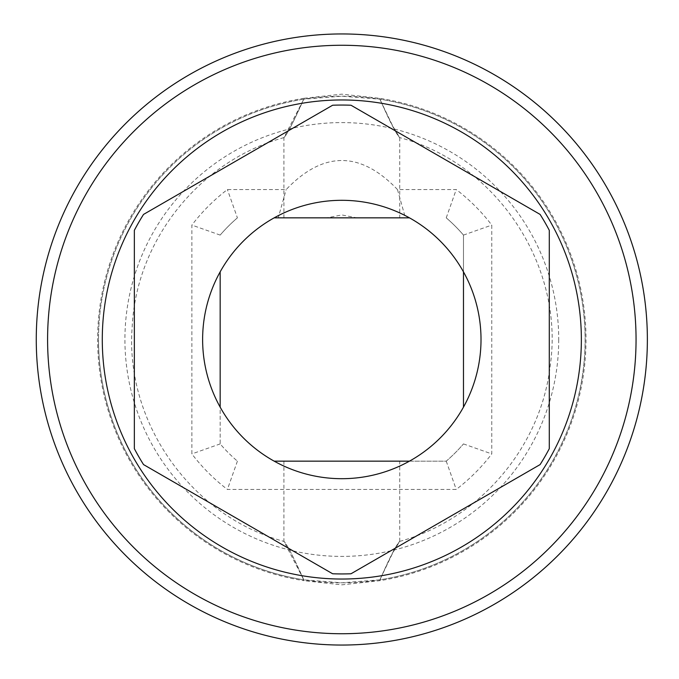 <?xml version="1.0" encoding="UTF-8"?>
<svg xmlns="http://www.w3.org/2000/svg" width="679" height="679" viewBox="0 0 679 679"><rect width="100%" height="100%" fill="white"/><g stroke="black" fill="none" stroke-linecap="round" stroke-linejoin="round"><path stroke-width="0.51" stroke-dasharray="3.4 2.55" d="M558.724 339.5A216.907 216.907 0 0 1 341.817 556.407A216.907 216.907 0 0 1 124.919 339.5A216.907 216.907 0 0 1 341.817 122.593A216.907 216.907 0 0 1 558.724 339.5M397.47 189.551C360.371 150.84 323.272 150.84 286.173 189.551L227.406 189.551A188.609 188.609 0 0 0 191.877 225.088L191.877 453.911A188.609 188.609 0 0 0 227.406 489.449L456.237 489.449A188.609 188.609 0 0 0 491.766 453.911L491.766 225.088A188.609 188.609 0 0 0 456.237 189.551L397.47 189.551L405.414 217.849L356.865 217.849L341.817 214.946L326.777 217.849L283.915 217.849L341.817 217.849M326.777 217.849L278.229 217.849L286.173 189.551M283.915 217.849L283.915 137.625L303.776 99.185A243.311 243.311 0 0 0 98.514 339.5A243.311 243.311 0 0 1 341.817 96.189A243.311 243.311 0 0 1 585.128 339.5A243.311 243.311 0 0 1 341.817 582.811A243.311 243.311 0 0 1 98.514 339.5A243.311 243.311 0 0 0 303.776 579.815C293.735 557.408 287.124 544.6 283.924 541.392C286.597 543.523 293.303 556.627 304.031 580.706L341.817 584.848L379.612 580.706A244.143 244.143 0 0 0 379.612 98.294L341.817 94.152L304.031 98.294C293.303 122.373 286.597 135.477 283.924 137.608C287.124 134.4 293.744 121.592 303.776 99.185L341.817 96.189L379.867 99.185A243.311 243.311 0 0 1 379.867 579.815L341.817 582.811L303.776 579.815L283.915 541.375L283.915 461.151L341.817 461.151L283.915 461.151M304.031 98.294A244.143 244.143 0 0 0 304.031 580.706M341.817 645.05A305.55 305.55 0 0 0 647.367 339.5A305.55 305.55 0 0 0 341.817 33.95A305.55 305.55 0 0 0 36.267 339.5A305.55 305.55 0 0 0 341.817 645.05M379.612 98.294C389.092 120.208 395.781 133.279 399.651 137.506C397.809 136.632 391.214 123.858 379.867 99.185L392.852 126.294L399.727 137.625L399.727 217.849L356.865 217.849M379.612 580.706C389.101 558.783 395.781 545.712 399.651 541.494C397.809 542.377 391.206 555.15 379.867 579.815L392.852 552.706L399.727 541.375L399.727 461.151L341.817 461.151M278.229 217.849L274.18 217.849A139.195 139.195 0 0 0 220.166 271.855L220.166 443.913A160.32 160.32 0 0 0 237.404 461.151A160.32 160.32 0 0 1 220.166 443.913L220.166 407.145A139.195 139.195 0 0 0 274.18 461.151L446.239 461.151A160.32 160.32 0 0 0 463.477 443.913A160.32 160.32 0 0 1 446.239 461.151L409.462 461.151A139.195 139.195 0 0 0 463.477 407.145L463.477 235.087A160.32 160.32 0 0 0 446.239 217.849A160.32 160.32 0 0 1 463.477 235.087L463.477 271.855A139.195 139.195 0 0 0 409.462 217.849L405.414 217.849M237.404 217.849L237.404 217.849A160.32 160.32 0 0 0 220.166 235.087A160.32 160.32 0 0 1 237.404 217.849L227.406 189.551M274.18 217.849A139.195 139.195 0 0 1 409.462 217.849M220.166 407.145A139.195 139.195 0 0 1 220.166 271.855M463.477 271.855A139.195 139.195 0 0 1 463.477 407.145M274.18 461.151A139.195 139.195 0 0 0 409.462 461.151M446.239 461.151L456.237 489.449M237.404 461.151L227.406 489.449M220.166 443.913L191.877 453.911M463.477 443.913L491.766 453.911M463.477 235.087L491.766 225.088M446.239 217.849L456.237 189.551M220.166 235.087L191.877 225.088M143.541 214.411A234.442 234.442 0 0 0 134.349 230.325M351.009 105.237A234.442 234.442 0 0 0 332.634 105.237M549.294 230.325A234.442 234.442 0 0 0 540.102 214.411M540.102 464.589A234.442 234.442 0 0 0 549.294 448.675M332.634 573.763A234.442 234.442 0 0 0 351.009 573.763M134.349 448.675A234.442 234.442 0 0 0 143.541 464.589M283.915 137.625C200.042 160.405 136.182 240.069 132.184 326.888C124.732 422.321 191.436 516.626 283.915 541.375M399.727 541.375C478.602 519.774 540.348 448.106 550.041 366.898C565.251 267.068 497.359 163.495 399.727 137.625"/><path stroke-width="1.02" d="M341.817 217.849L399.727 217.849M341.817 461.151L399.727 461.151M409.462 217.849L274.18 217.849M481.012 339.5A139.195 139.195 0 0 0 341.817 200.305A139.195 139.195 0 0 0 202.622 339.5A139.195 139.195 0 0 0 341.817 478.695A139.195 139.195 0 0 0 481.012 339.5M274.18 461.151L409.462 461.151M463.477 407.145L463.477 271.855M220.166 271.855L220.166 407.145M134.349 230.325L134.349 448.675L134.349 230.325A234.442 234.442 0 0 1 143.541 214.411L332.634 105.237L143.541 214.411M540.102 214.411L351.009 105.237L540.102 214.411A234.442 234.442 0 0 1 549.294 230.325L549.294 448.675L549.294 230.325M351.009 573.763L540.102 464.589L351.009 573.763A234.442 234.442 0 0 1 332.634 573.763L143.541 464.589L332.634 573.763M134.349 448.675A234.442 234.442 0 0 0 143.541 464.589M341.817 579.034A239.534 239.534 0 0 1 102.283 339.5A239.534 239.534 0 0 1 341.817 99.966A239.534 239.534 0 0 1 581.36 339.5A239.534 239.534 0 0 1 341.817 579.034M351.009 105.237A234.442 234.442 0 0 0 332.634 105.237M540.102 464.589A234.442 234.442 0 0 0 549.294 448.675M341.817 633.736A294.236 294.236 0 0 0 636.053 339.5A294.236 294.236 0 0 0 341.817 45.264A294.236 294.236 0 0 0 47.589 339.5A294.236 294.236 0 0 0 341.817 633.736M341.817 645.05A305.55 305.55 0 0 0 647.367 339.5A305.55 305.55 0 0 0 341.817 33.95A305.55 305.55 0 0 0 36.267 339.5A305.55 305.55 0 0 0 341.817 645.05"/></g></svg>
